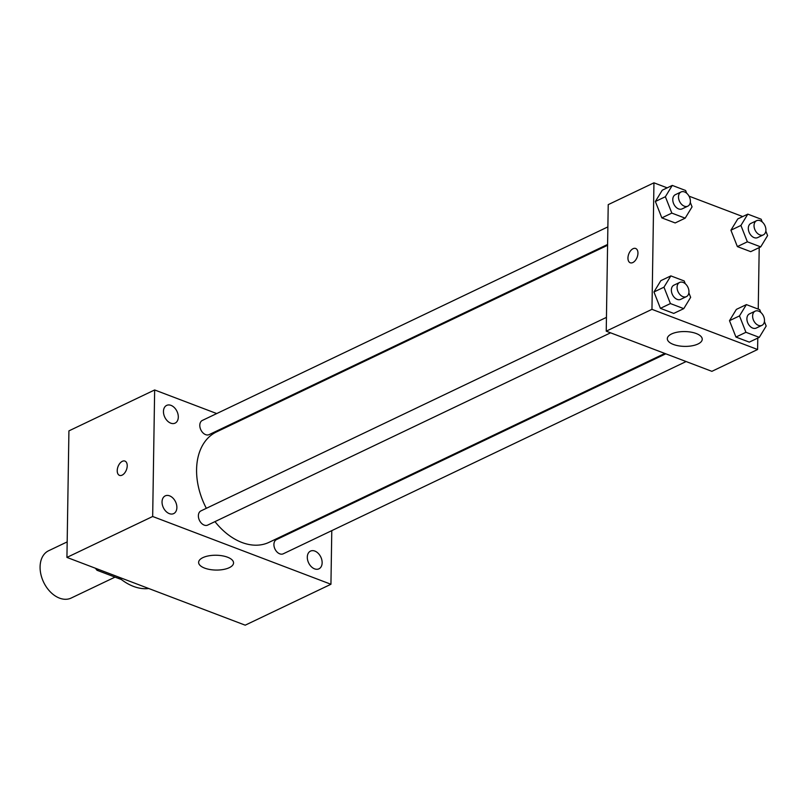 <?xml version="1.0" encoding="UTF-8"?>
<svg xmlns="http://www.w3.org/2000/svg" width="808" height="808" viewBox="0 0 808 808"><rect width="100%" height="100%" fill="white"/><g stroke="black" fill="none" stroke-linecap="round" stroke-linejoin="round"><path stroke-width="1.21" d="M67.175 541.895L48.611 550.753A26.199 18.039 64.5 0 0 43.612 582.174A26.199 18.039 64.5 0 0 71.175 598.051L115.039 577.114M121.402 579.538L97.031 570.276A33.815 23.291 64.5 0 1 95.395 568.226M98.687 569.478L97.031 570.276M118.231 576.912A52.399 36.087 64.5 0 0 148.793 588.527M331.785 530.634L330.937 584.265L245.208 625.18L66.933 557.409L68.922 430.876L154.651 389.961L216.736 413.565M169.316 513.625A9.817 6.757 64.5 0 0 173.69 513.595A9.817 6.757 64.5 0 0 175.558 501.829A9.817 6.757 64.5 0 0 165.226 495.88A9.817 6.757 64.5 0 0 162.357 504.788A9.817 6.757 64.5 0 0 169.316 513.625M314.575 568.852A9.817 6.757 64.5 0 0 318.948 568.822A9.817 6.757 64.5 0 0 320.816 557.045A9.817 6.757 64.5 0 0 310.494 551.106A9.817 6.757 64.5 0 0 307.616 560.005A9.817 6.757 64.5 0 0 314.575 568.852M170.741 423.16A9.817 6.757 64.5 0 0 175.104 423.129A9.817 6.757 64.5 0 0 176.982 411.353A9.817 6.757 64.5 0 0 166.65 405.404A9.817 6.757 64.5 0 0 163.772 414.312A9.817 6.757 64.5 0 0 170.741 423.16M330.937 584.265L152.672 516.494L66.933 557.409M227.513 557.197A17.463 7.413 0.9 0 1 233.552 562.934A17.463 7.413 0.9 0 1 215.968 570.064A17.463 7.413 0.9 0 1 198.617 562.378A17.463 7.413 0.9 0 1 208.878 555.813A17.463 7.413 0.9 0 1 227.513 557.197M237.057 421.291L238.017 421.655M332.078 512.252L332.058 513.08M152.672 516.494L154.651 389.961M119.513 475.377A7.646 4.495 110.8 0 1 117.231 470.62A7.646 4.495 110.8 0 1 119.877 463.348A7.646 4.495 110.8 0 1 124.937 461.085A7.646 4.495 110.8 0 1 126.422 469.832A7.646 4.495 110.8 0 1 119.513 475.377A7.646 4.495 110.8 0 1 117.221 470.62A7.646 4.495 110.8 0 1 119.887 463.358A7.646 4.495 110.8 0 1 124.947 461.085M606.455 317.372L200.939 510.898A7.858 5.414 64.5 0 0 198.627 518.029A7.858 5.414 64.5 0 0 204.212 525.109A7.858 5.414 64.5 0 0 207.707 525.089L610.575 332.815M607.869 226.897L202.353 420.423A7.858 5.414 64.5 0 0 200.859 429.856A7.858 5.414 64.5 0 0 209.131 434.613L607.596 244.45M665.792 353.813L276.467 539.613A7.858 5.414 64.5 0 0 273.912 544.451A7.858 5.414 64.5 0 0 279.74 553.823A7.858 5.414 64.5 0 0 283.244 553.803L686.113 361.54M607.586 245.279L216.463 431.937A61.135 42.097 64.5 0 0 206.343 508.313M214.968 521.625A61.135 42.097 64.5 0 0 269.135 542.289L664.832 353.45M757.783 338.077L757.601 349.511L711.878 371.337L606.232 331.169L608.222 204.636L653.945 182.82L667.186 187.85M689.022 196.152L742.724 216.564M688.87 292.849L690.648 297.334L683.76 308.646L673.751 313.413L660.409 308.343L653.955 291.971L660.843 280.659L653.955 291.971L663.964 287.194L670.852 275.892L684.194 280.962L685.275 283.729M765.832 231.098L767.6 235.583L760.712 246.884L750.713 251.662L737.371 246.591L730.917 230.209L737.805 218.907L730.917 230.209L740.916 225.442L747.804 214.14L761.146 219.21L762.237 221.978M757.601 349.511L651.965 309.343L653.945 182.82M759.207 247.602L758.237 309.111M690.295 202.374L692.062 206.868L685.174 218.17L675.175 222.947L661.833 217.877L655.379 201.495L662.267 190.193L655.379 201.495L665.378 196.728L672.266 185.416L685.608 190.496L686.699 193.253M764.408 321.564L766.176 326.058L759.288 337.36L749.289 342.127L735.947 337.057L729.493 320.685L736.381 309.383L729.493 320.685L739.492 315.908L746.38 304.606L759.722 309.676L760.813 312.444M651.965 309.343L606.232 331.169M697.981 343.996A17.463 7.413 0.9 0 1 678.619 345.834A17.463 7.413 0.9 0 1 667.317 338.704A17.463 7.413 0.9 0 1 684.891 331.563A17.463 7.413 0.9 0 1 702.243 339.249A17.463 7.413 0.9 0 1 697.981 343.996M630.24 262.772A7.646 4.495 110.8 0 1 627.957 258.015A7.646 4.495 110.8 0 1 630.604 250.753A7.646 4.495 110.8 0 1 635.664 248.48A7.646 4.495 110.8 0 1 637.148 257.227A7.646 4.495 110.8 0 1 630.23 262.772A7.646 4.495 110.8 0 1 627.947 258.015A7.646 4.495 110.8 0 1 630.614 250.753A7.646 4.495 110.8 0 1 635.664 248.49M759.288 337.36L745.946 332.29L739.492 315.908M755.167 311.161L749.45 313.888A7.858 5.414 64.5 0 0 747.955 323.311A7.858 5.414 64.5 0 0 756.217 328.078L761.934 325.351A7.858 5.414 64.5 0 0 764.499 320.513A7.858 5.414 64.5 0 0 761.358 312.949A7.858 5.414 64.5 0 0 755.167 311.161A7.858 5.414 64.5 0 0 753.672 320.584A7.858 5.414 64.5 0 0 761.934 325.351M746.38 304.606L736.381 309.383M749.289 342.127L735.947 337.057L729.493 320.685M745.946 332.29L735.947 337.057M683.76 308.646L670.418 303.566L663.964 287.194M679.629 282.446L673.912 285.174A7.858 5.414 64.5 0 0 672.418 294.597A7.858 5.414 64.5 0 0 680.69 299.364L686.406 296.627A7.858 5.414 64.5 0 0 688.961 291.799A7.858 5.414 64.5 0 0 685.82 284.234A7.858 5.414 64.5 0 0 679.629 282.446A7.858 5.414 64.5 0 0 678.134 291.87A7.858 5.414 64.5 0 0 686.406 296.627M670.852 275.892L660.843 280.659M673.751 313.413L660.409 308.343L653.955 291.971M670.418 303.566L660.409 308.343M760.712 246.884L747.37 241.814L740.916 225.442M756.591 220.695L750.874 223.422A7.858 5.414 64.5 0 0 749.37 232.845A7.858 5.414 64.5 0 0 757.641 237.602L763.358 234.876A7.858 5.414 64.5 0 0 765.913 230.048A7.858 5.414 64.5 0 0 762.782 222.473A7.858 5.414 64.5 0 0 756.591 220.695A7.858 5.414 64.5 0 0 755.086 230.118A7.858 5.414 64.5 0 0 763.358 234.876M747.804 214.14L737.805 218.907M750.713 251.662L737.371 246.591L730.917 230.209M747.37 241.814L737.371 246.591M685.174 218.17L671.832 213.1L665.378 196.728M681.053 191.971L675.337 194.698A7.858 5.414 64.5 0 0 673.842 204.131A7.858 5.414 64.5 0 0 682.104 208.888L687.82 206.161A7.858 5.414 64.5 0 0 690.385 201.323A7.858 5.414 64.5 0 0 687.244 193.758A7.858 5.414 64.5 0 0 681.053 191.971A7.858 5.414 64.5 0 0 679.558 201.404A7.858 5.414 64.5 0 0 687.82 206.161M672.266 185.416L662.267 190.193M675.175 222.947L661.833 217.877L655.379 201.495M671.832 213.1L661.833 217.877"/></g></svg>
